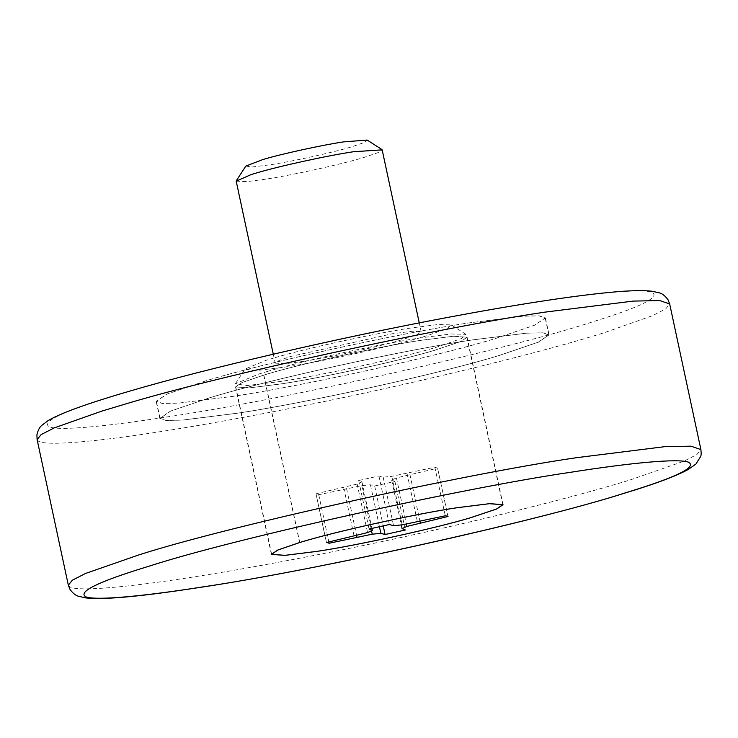 <?xml version="1.0" encoding="UTF-8"?>
<svg xmlns="http://www.w3.org/2000/svg" width="738" height="738" viewBox="0 0 738 738"><rect width="100%" height="100%" fill="white"/><g stroke="black" fill="none" stroke-linecap="round" stroke-linejoin="round"><path stroke-width="0.55" stroke-dasharray="3.69 2.77" d="M267.82 371.334L258.9 374.009L235.394 383.769L246.723 385.596L280.689 381.454C320.993 375.587 404.996 357.1 438.234 346.648L461.305 338.604L465.936 334.342L451.112 333.973L420.891 337.838C382.385 343.484 303.124 360.688 267.82 371.334M273.946 357.967L265.975 360.365L244.942 369.092L255.071 370.725L285.468 367.026C321.528 361.777 396.693 345.236 426.435 335.882L447.071 328.687L451.213 324.877L437.948 324.536L410.909 328.004C376.463 333.05 305.541 348.447 273.946 357.967M236.188 181.151L247.322 181.594L264.896 179.279C290.348 175.57 343.41 163.901 364.397 157.295L378.207 152.563L382.164 149.86M303.918 361.288C329.369 357.579 382.432 345.91 403.418 339.305L417.219 334.563L421.177 331.869L412.773 331.205L392.468 333.742L290.154 356.583L279.167 360.458L275.2 363.161L286.335 363.594L303.918 361.288M245.837 166.068L251.796 167.028L269.674 164.851C290.883 161.76 335.098 152.037 352.598 146.53L364.738 142.305L367.173 140.054M209.407 397.865L170.358 411.158L159.795 418.363L165.912 420.457L182.221 420.134L236.372 413.363C303.3 403.603 442.348 373.133 499.46 355.402L538.519 342.109L549.072 334.904L542.956 332.81L526.646 333.133L472.495 339.904C405.568 349.674 266.519 380.135 209.407 397.865M205.764 380.882L166.714 394.175L156.161 401.371L162.268 403.465L178.587 403.142L232.728 396.38C299.656 386.611 438.704 356.14 495.825 338.419L534.875 325.117L545.428 317.921L539.312 315.827L523.002 316.15L468.861 322.921C401.924 332.681 262.876 363.151 205.764 380.882M236.52 413.317C303.364 403.566 442.237 373.133 499.285 355.43L538.288 342.146L548.832 334.96L542.725 332.866L526.434 333.189L472.348 339.95C405.503 349.701 266.63 380.135 209.592 397.837L170.589 411.121L160.045 418.308L166.151 420.402L182.443 420.079L236.52 413.317M205.948 380.854L166.945 394.129L156.401 401.324L162.508 403.409L178.799 403.086L232.876 396.334C299.72 386.583 438.603 356.15 495.641 338.438L534.644 325.163L545.188 317.977L539.081 315.882L522.79 316.205L468.713 322.967C401.859 332.718 262.986 363.142 205.948 380.854M421.564 340.218C381.177 346.104 296.99 364.627 263.687 375.107L241.787 382.616L235.505 386.906L248.854 387.957L281.067 383.926C319.655 378.271 399.083 361.03 434.47 350.365L460.844 341.528L467.126 337.248L453.778 336.196L421.564 340.218M434.295 350.384L460.613 341.574L466.877 337.303L453.566 336.251L421.416 340.264C381.122 346.131 297.11 364.618 263.872 375.079L242.018 382.579L235.745 386.85L249.066 387.902L281.215 383.88C319.72 378.243 398.99 361.03 434.295 350.384M326.417 542.319L316.012 493.787L318.742 494.718L361.823 485.641L370.458 484.811L374.673 485.982L394.931 481.453L391.675 480.069L396.444 477.92L437.597 468.178L434.876 467.246L391.786 476.324L383.16 477.163L378.935 475.992L358.686 480.512L361.934 481.896L357.164 484.054L316.012 493.787L326.39 542.559M448.003 516.711L437.597 468.178L448.031 516.48M318.742 494.718L328.825 541.784M343.705 487.569L354.111 536.102M357.164 484.054L367.57 532.587M361.934 481.896L371.897 528.39M358.686 480.512L369.083 529.045M378.935 475.992L389.341 524.524M383.16 477.163L393.566 525.696M391.786 476.324L402.192 524.856M407.044 473.427L417.45 521.96M434.876 467.246L445.282 515.788M409.904 474.405L419.977 521.397M396.444 477.92L406.343 524.072M391.675 480.069L401.297 524.949M394.931 481.453L405.337 529.985M374.673 485.982L383.216 525.843M370.458 484.811L379.424 526.674M361.823 485.641L371.509 530.807M346.565 488.547L356.62 535.447M263.687 375.107L299.582 542.55M263.872 375.079L299.766 542.522M68.33 585.188L69.575 586.692C76.973 592.033 129.916 587.014 192.756 577.07C232.756 570.88 281.353 562.052 338.53 550.576C450.826 528.057 572.245 498.021 631.211 479.589L683.739 461.278L696.884 454.562L700.897 449.58M37.112 439.59L38.358 441.084C45.756 446.425 98.698 441.407 161.539 431.472C201.548 425.282 250.136 416.444 307.312 404.968C422.874 381.814 547.218 350.845 604.892 332.478L652.521 315.67L665.667 308.954L669.68 303.973M131.89 390.559L108.966 397.441C61.06 412.219 41.19 422.053 49.354 426.951C59.926 430.983 109.021 426.084 166.318 417.035C277.719 400.909 512.163 348.557 592.623 321.851C640.529 307.073 660.399 297.239 652.235 292.34C641.654 288.309 592.568 293.207 535.271 302.257C433.723 317.128 224.564 362.561 131.89 390.559M235.394 383.769L244.942 369.092M465.936 334.342L451.213 324.877M273.281 354.185L275.2 363.161M421.177 331.869L419.258 322.893M159.795 418.363L156.161 401.371M545.428 317.921L549.072 334.904M160.045 418.308L156.401 401.324M548.832 334.96L545.188 317.977M503.021 504.691L467.126 337.248M271.399 554.349L235.505 386.906M502.772 504.746L466.877 337.303M271.649 554.293L235.745 386.85"/><path stroke-width="1.11" d="M419.258 322.893L382.164 149.86L353.447 151.733C329.13 155.294 279.065 166.161 256.769 172.886L251.132 174.574L236.188 181.151L273.281 354.185M381.897 149.528L367.173 140.054L343.465 141.899C323.198 144.869 281.482 153.919 262.903 159.528L245.837 166.068L236.289 180.745M457.459 507.661C417.081 513.547 332.893 532.07 299.582 542.55L277.682 550.059L271.399 554.349L284.748 555.4L316.962 551.378C355.55 545.723 434.986 528.473 470.364 517.808L496.739 508.98L503.021 504.691L489.672 503.639L457.459 507.661M470.189 517.836L496.508 509.017L502.772 504.746L489.46 503.694L457.311 507.707C417.016 513.583 333.004 532.061 299.766 542.522L277.912 550.022L271.649 554.293L284.96 555.345L317.109 551.332C355.624 545.686 434.885 528.482 470.189 517.836M328.825 541.784L329.139 543.251L372.229 534.183L380.854 533.343L385.079 534.515L405.337 529.985L402.081 528.602L406.85 526.452L448.031 516.48M371.897 528.39L372.339 530.438L367.57 532.587L326.39 542.559M326.417 542.319L329.139 543.251M447.911 516.277L445.282 515.788L402.192 524.856L393.566 525.696L389.341 524.524L369.083 529.045L372.339 530.438M419.977 521.397L420.309 522.938M406.343 524.072L406.85 526.452M401.297 524.949L402.081 528.602M383.216 525.843L385.079 534.515M379.424 526.674L380.854 533.343M371.509 530.807L372.229 534.183M356.62 535.447L356.971 537.08M700.897 449.58L669.68 303.973L659.744 300.569L633.232 301.095L545.244 312.091C439.645 327.561 222.12 374.812 125.728 403.935L101.899 411.084L54.261 427.883L41.125 434.599L37.112 439.59L68.33 585.188L70.036 589.505C73.025 593.435 75.894 595.695 78.662 596.295L85.94 597.946C103.44 599.902 139.952 596.618 195.459 588.085C311.74 571.184 533.971 522.024 625.363 492.938C654.744 484.063 675.694 476.25 688.213 469.516L695.962 463.999L700.63 456.545C701.211 455.503 701.294 453.178 700.897 449.58L690.952 446.176L664.449 446.702L576.461 457.698C462.947 474.174 224.841 527.015 138.015 555.179L85.479 573.491L72.333 580.206L68.33 585.188M624.32 493.178L629.034 491.729C676.949 476.951 696.82 467.108 688.646 462.209C678.074 458.187 628.988 463.086 571.682 472.126C462.541 487.975 233.586 538.777 150.1 565.861L145.386 567.31C97.471 582.088 77.601 591.931 85.774 596.83C96.346 600.852 145.441 595.953 202.738 586.913C311.888 571.064 540.834 520.262 624.32 493.178M502.772 504.746L502.661 504.211M271.649 554.293L271.529 553.758M37.112 439.59L36.9 434.95C38.016 430.134 39.714 426.896 41.983 425.226L47.942 420.734C60.35 413.215 88.043 403.216 131.013 390.753C205.828 368.705 339.628 337.57 447.496 317.46C516.388 304.526 570.732 296.141 610.52 292.322C628.887 290.541 642.733 290.172 652.069 291.224L659.348 292.875C662.106 293.466 664.984 295.726 667.973 299.656L669.68 303.973"/></g></svg>
